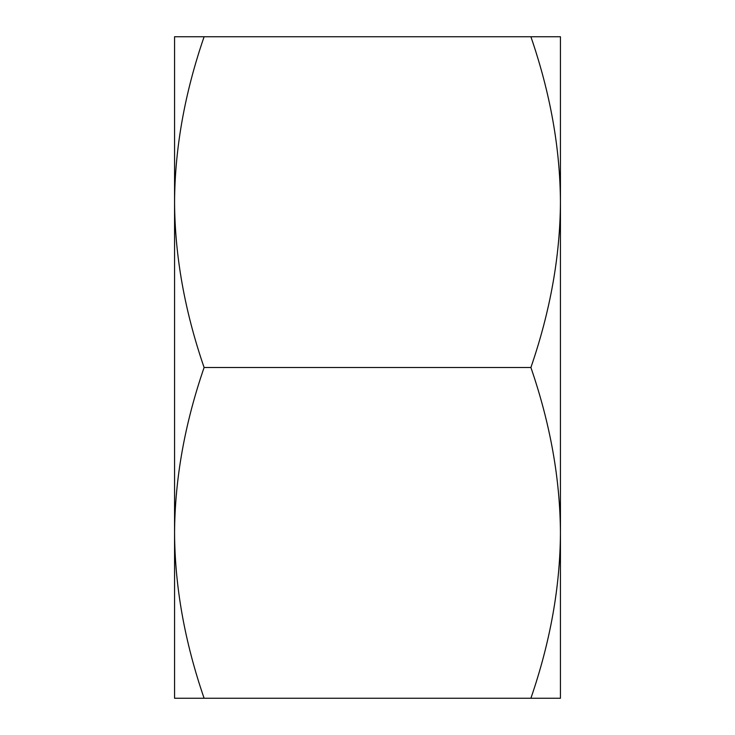 <?xml version="1.0" encoding="UTF-8"?>
<svg xmlns="http://www.w3.org/2000/svg" width="735" height="735" viewBox="0 0 735 735"><rect width="100%" height="100%" fill="white"/><g stroke="black" fill="none" stroke-linecap="round" stroke-linejoin="round"><path stroke-width="1.1" d="M204.1 698.25L174.562 698.25L174.562 532.875C174.856 586.778 184.705 641.903 204.1 698.25L530.9 698.25C550.294 641.903 560.143 586.778 560.438 532.875C560.143 478.972 550.294 423.847 530.9 367.5C550.294 311.153 560.143 256.028 560.438 202.125C560.143 148.222 550.294 93.097 530.9 36.75L560.438 36.75L560.438 698.25L530.9 698.25M174.562 36.75L204.1 36.75C184.705 93.097 174.856 148.222 174.562 202.125L174.562 36.75M174.562 202.125C174.856 256.028 184.705 311.153 204.1 367.5C184.705 423.847 174.856 478.972 174.562 532.875L174.562 202.125M204.1 36.75L530.9 36.75M204.1 367.5L530.9 367.5"/></g></svg>
